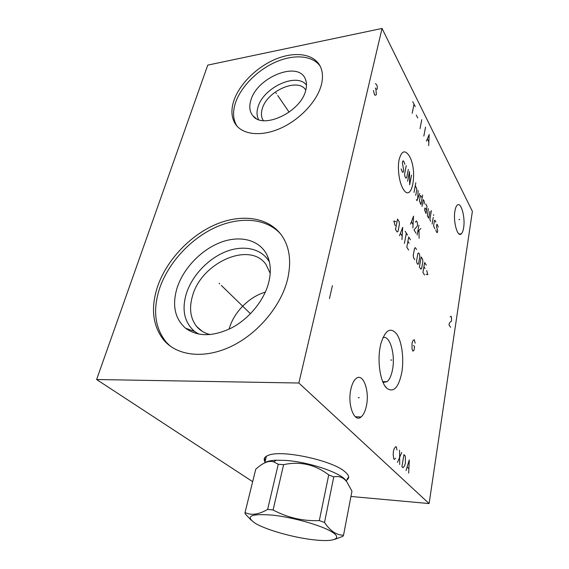 <?xml version="1.0" encoding="UTF-8"?>
<svg xmlns="http://www.w3.org/2000/svg" width="569" height="569" viewBox="0 0 569 569"><rect width="100%" height="100%" fill="white"/><g stroke="black" fill="none" stroke-linecap="round" stroke-linejoin="round"><path stroke-width="0.85" d="M252.672 481.666L96.616 379.516L298.846 383.015L429.111 503.565L350.945 496.474M265.026 461.907C263.155 458.927 264.4 456.679 268.76 455.164C282.331 449.602 332.666 460.506 344.956 471.758C347.936 474.233 349.124 476.395 348.52 478.237L346.706 480.343M429.111 503.565L472.384 211.348L382.034 28.45L298.846 383.015M401.757 372.702C398.556 387.695 393.584 392.902 386.849 388.321C380.49 382.766 377.105 361.962 380.227 346.685L380.931 343.512C385.334 329.814 390.626 326.691 396.799 334.152C401.984 341.827 404.168 359.103 401.757 372.702M463.628 227.749C463.145 230.822 462.362 232.856 461.281 233.859C457.604 237.856 452.988 221.704 454.916 211.063C455.406 208.112 456.167 206.149 457.199 205.174C460.99 201.198 465.463 217.28 463.628 227.749M366.472 405.548C365.355 411.081 363.555 414.886 361.073 416.97C354.387 423.13 347.332 404.9 350.81 389.516C351.941 384.239 353.669 380.604 355.995 378.598C362.922 372.297 369.729 390.455 366.472 405.548M96.616 379.516L207.763 65.115L382.034 28.45M321.286 85.108C316.969 101.474 299.778 119.753 280.503 128.302C261.221 136.909 242.707 134.825 235.545 124.255C231.427 117.925 230.829 110.166 233.759 100.969C239.108 84.66 256.014 67.626 274.777 59.517C293.519 51.402 312.445 53.251 319.515 64.973C322.737 70.449 323.327 77.164 321.286 85.108M287.416 279.991C280.716 306.414 257.721 333.79 231.114 346.457C204.484 359.153 177.649 356.009 164.128 340.525C152.72 326.272 150.501 308.37 157.464 286.84C166.39 260.538 189.491 235.865 215.352 224.634C241.178 213.467 268.319 216.881 281.563 235.246C289.742 246.989 291.691 261.904 287.416 279.991M382.873 337.702C389.793 334.672 395.576 354.444 392.525 369.601C391.394 375.547 389.566 379.58 387.027 381.699L383.058 382.468M229.087 329.181L229.179 328.839C233.738 312.31 248.98 296.869 265.332 292.117M270.218 273.355L266 264.485C249.905 240.972 201.632 262.458 192.592 295.674C188.908 308.078 190.288 318.377 196.739 326.585L202.287 331.357M210.238 334.593C204.662 333.256 200.16 330.582 196.739 326.585M198.787 334.131L194.57 331.421C184.328 322.388 181.589 309.771 186.355 293.561C192.087 275.567 208.211 258.568 226.014 251.583C243.795 244.613 261.847 248.504 269.443 262.074M268.568 283.042C271.292 272.402 270.801 263.127 267.096 255.218C259.663 239.805 240.246 234.983 220.829 242.309C201.39 249.62 183.538 268.12 177.151 287.729C171.923 305.076 174.747 318.59 185.615 328.263C197.898 336.997 213.411 336.791 232.131 327.637C249.414 318.348 263.916 300.482 268.568 283.042M280.531 233.859C265.979 217.884 239.428 216.213 214.662 227.764C189.868 239.4 168.097 263.283 159.526 288.639C152.62 310.119 154.868 327.986 166.276 342.232L170.252 346.123M263.248 120.493L263.248 120.493C261.228 117.328 260.887 113.459 262.238 108.892C266.769 91.04 298.12 77.142 305.795 90.087M306.492 85.151C296.869 71.9 263.02 87.697 257.97 107.221C256.534 112.008 256.754 116.133 258.632 119.604M305.674 90.521C300.809 111.993 263.198 129.704 253.027 115.941C249.642 111.951 248.916 106.759 250.844 100.364C256.861 77.32 298.391 60.428 305.347 79.041C306.748 82.327 306.862 86.154 305.674 90.521M320.169 66.16C312.438 55.236 293.64 54.005 275.311 62.22C256.953 70.435 240.609 87.135 235.381 103.138C232.508 112.178 233.062 119.846 237.024 126.14M266.413 456.189L264.82 462.746C266.939 461.31 270.723 460.463 276.171 460.221L285.304 460.406C308.178 461.751 340.305 472.476 345.732 480.3L347.005 482.128C343.591 477.455 339.174 475.712 333.761 476.9L328.733 474.923C315.198 464.517 300.162 461.096 283.625 464.653L278.255 464.261L273.774 461.864C268.817 460.271 262.814 462.732 255.744 469.247L245.04 512.513L245.097 513.764L251.214 520.208M346.414 481.274L345.732 480.3M334.7 539.398L342.922 536.29L343.534 535.187L351.955 491.196L347.005 482.128M278.255 464.261L267.629 509.397C258.774 514.575 251.242 515.614 245.04 512.513M283.625 464.653L273.092 509.966L267.629 509.397M343.534 535.187C336.649 535.273 330.305 531.033 324.508 522.47L319.316 520.592C302.957 521.261 287.544 517.719 273.092 509.966M312.445 539.668L316.713 540.123C334.821 541.844 342.588 538.295 331.627 531.738C320.937 525.215 292.822 517.278 272.459 515.13C250.659 513.48 244.912 516.19 255.218 523.252C265.815 529.732 292.374 537.3 312.445 539.668M328.733 474.923L319.316 520.592M333.761 476.9L324.508 522.47M276.456 93.643L275.958 92.918L276.456 93.643M277.75 95.535L289.116 112.185M219.741 283.881L219.115 283.27L219.741 283.881M221.377 285.467L250.467 313.747M390.789 360.056L391.799 360.063L390.789 360.056M458.906 219.556L459.759 219.485M358.242 397.667L359.331 397.695M412.76 101.73L415.235 106.666M414.004 104.205L412.184 113.302M416.309 115.087L417.767 117.975M421.764 119.675L420.029 128.672M425.52 127.164L423.827 136.105M428.692 145.636L429.197 134.497L426.394 141.133M427.411 139.056L428.784 141.766M409.374 156.112C405.028 149.483 401.607 150.671 399.118 159.669C397.29 168.438 399.161 182.272 402.994 188.68C411.906 204.556 418.158 170.992 409.374 156.112M404.915 164.27L403.542 160.885L402.66 161.198L402.383 162.599L403.67 170.551L403.393 171.952L402.503 172.293L401.117 168.915M408.314 169.406L406.693 177.741L405.825 178.097L404.922 176.525L404.602 174.071L406.245 165.707M407.61 181.219L409.495 171.504L409.666 184.825L411.529 175.138M414.004 192.414L415.818 182.791M415.711 195.395L416.871 189.214L415.299 185.53M416.416 199.669L416.977 200.651L419.78 193.481M418.115 190.523L417.682 198.844M422.162 197.699L420.391 195.466L419.389 200.921L420.918 204.506L422.653 194.996M424.147 203.894L424.332 201.547L423.251 199.634L422.02 206.426M426.672 210.132L424.943 207.984L424.581 210.018L426.067 213.51L427.006 206.298L425.669 203.93M428.322 208.638L427.397 215.836L428.72 218.147L429.901 211.433M431.402 210.615L429.887 219.307L430.548 221.348M432.106 224.065L433.258 217.394M433.599 215.402L433.713 214.741L433.599 215.402M435.882 222.052L434.872 220.253L434.503 220.466L433.585 225.793L434.744 228.688M435.875 229.798L436.01 230.907L437.013 232.664L437.376 232.437L437.71 230.445L436.437 226.476L436.772 224.492L437.134 224.278L438.272 227.145M412.859 227.977L413.542 216.142L410.534 224.15M411.451 221.938L413.002 224.499M415.441 222.088L416.394 220.928L417.241 222.351L417.546 224.698L417.29 226.099L414.012 229.869L416.003 233.155M417.134 235.018L418.919 225.182M417.731 231.725L420.861 228.439M418.997 230.779L419.097 238.247M395.917 221.675L393.826 220.971L395.142 225.658M395.498 229.485L397.084 231.967L398.001 231.462L399.438 224.044L399.104 221.569L397.539 219.065L395.498 229.485M401.956 239.606L402.703 227.337L399.481 235.73M400.469 233.411L402.112 236M404.403 243.432L406.337 233.155M405.128 231.227L407.532 235.075M410.484 239.805L408.713 236.974L406.814 247.202L408.599 250.004M409.09 243.226L407.902 241.341M416.529 249.499L415.398 247.679L414.566 248.198L413.25 255.431L413.571 257.785L414.716 259.585M416.593 260.673L416.899 263.006L417.746 264.336L418.564 263.774L419.837 256.619L419.531 254.3L418.692 252.956L417.874 253.489L416.593 260.673M419.431 266.968L420.818 269.151L421.622 268.582L422.867 261.463L422.568 259.165L421.195 256.968L419.431 266.968M426.273 265.104L424.652 262.515L422.931 272.451L424.566 275.012M425 268.476L423.919 266.754M426.053 274.336L427.803 274.706L426.7 270.567M373.42 90.485L374.573 94.966L375.376 95.243L376.365 94.696L375.91 89.141L377.197 89.169L377.268 86.957L376.856 85.009L375.448 83.579M375.298 88.017L375.91 89.141M450.605 327.324L448.962 324.821L449.531 322.744L451.558 320.987L451.43 316.89L451.025 316.25L450.171 316.876M415.192 343.128L414.239 339.643L412.753 340.98L412.034 343.349L412.02 348.904L412.895 351.151L413.969 350.34L414.581 346.727L413.563 345.383M396.956 450.022L396.458 447.156L395.896 446.594L394.232 448.521L393.414 451.309L393.172 454.674L393.791 458.87L394.36 459.418L395.569 458.187M399.545 450.221L399.723 464.546M397.482 462.405L401.757 452.419M403.94 454.595L401.934 466.665L403.03 467.711L404.616 465.734L405.384 462.988L405.398 457.206L405.021 455.669L403.94 454.595M408.677 473.116L409.289 459.916L406.01 470.563M407.198 467.078L408.798 468.621M332.41 285.617L329.458 298.569M264.585 457.91L265.211 461.146M348.662 476.986L346.862 479.567M347.211 479.304L348.52 478.237M387.027 381.699L382.702 381.628M384.843 385.839L386.849 388.321M269.002 260.332L267.096 255.218M194.57 331.421L185.615 328.263M164.128 340.525L166.276 342.232M256.157 118.466L253.027 115.941M306.172 81.659L305.347 79.041M235.545 124.255L236.818 125.905M461.281 233.859L459.14 234.023M361.073 416.97L355.298 416.75M276.171 460.221L273.774 461.864"/></g></svg>
